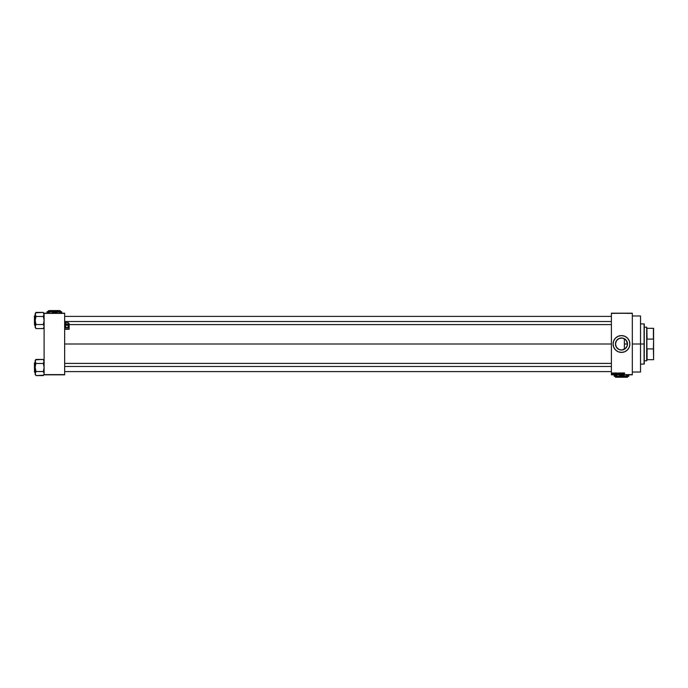 <?xml version="1.0" encoding="UTF-8"?>
<svg xmlns="http://www.w3.org/2000/svg" width="688" height="688" viewBox="0 0 688 688"><rect width="100%" height="100%" fill="white"/><g stroke="black" fill="none" stroke-linecap="round" stroke-linejoin="round"><path stroke-width="1.03" d="M615.511 343.217L615.459 344A6.02 6.02 0 0 1 621.479 337.98A6.02 6.02 0 0 1 627.499 344A6.02 6.02 0 0 1 621.479 350.02A6.02 6.02 0 0 1 615.459 344L616.259 346.984L618.4 349.169L616.68 347.638L615.511 344.783L615.665 342.452L616.68 340.362L619.097 338.47L621.376 337.98L623.672 338.393L625.659 339.666L627.284 342.4L627.241 345.746L625.297 348.653L622.072 349.994L619.174 349.564L616.474 347.345L615.459 344L616.474 340.655L619.174 338.436L622.657 338.092L626.14 340.182L627.499 344L627.284 342.4M627.284 345.591L626.2 347.732L627.284 345.591M625.667 348.326L622.158 349.986L625.942 348.042M619.828 349.788L618.4 349.169L619.828 349.788M613.077 344.009A8.402 8.402 0 0 0 629.52 346.442A8.402 8.402 0 0 0 629.881 344.009A8.402 8.402 0 0 1 621.479 352.402A8.402 8.402 0 0 1 613.077 344L613.722 347.216L615.536 349.943L618.263 351.766L621.479 352.402L624.695 351.766L627.422 349.943L629.245 347.216L629.881 344L629.245 340.784L627.422 338.057L624.695 336.234L621.479 335.598L618.263 336.234L615.536 338.057L613.722 340.784L613.077 344A8.402 8.402 0 0 1 621.479 335.598A8.402 8.402 0 0 1 629.881 344A8.402 8.402 0 0 0 613.24 342.357A8.402 8.402 0 0 0 613.077 343.991M632.315 344L640.528 344L640.528 315.99L640.528 344L632.315 344M64.646 344L611.4 344L64.646 344M615.665 345.548L615.511 344.783M616.68 347.638L616.259 346.984M617.764 348.739L617.188 348.214M621.376 350.02L620.593 349.951L621.376 350.02M622.924 349.848L622.158 349.986M625.057 348.842L624.369 349.28L624.369 344L627.499 344L624.369 344L624.369 349.28M611.4 313.186L632.315 313.186L611.4 313.186L632.315 313.375L632.315 374.625L611.4 374.625L611.4 313.186M611.4 374.814L632.315 374.814L632.315 313.186L611.4 313.375L611.4 374.625L632.315 374.814L611.4 374.814M615.906 372.948L615.167 372.948L615.545 374.246L616.035 372.948L615.167 372.948L615.545 374.246L616.035 372.948L615.674 374.246L615.296 372.948M617.867 373.128L617.093 373.352L617.643 374.255L617.901 373.18L617.523 374.263L617.987 373.575L617.523 374.263L617.188 373.128L617.067 373.593L617.867 373.128L617.523 374.263L617.188 373.128L617.867 373.128L617.523 374.263L617.188 373.128L617.867 373.128L617.188 373.128L617.557 374.263M619.14 373.128L619.475 374.263L619.14 373.128L619.819 373.128L619.08 373.231L619.363 374.255L619.914 373.343L619.475 374.263L619.94 373.575L619.475 374.263L619.14 373.128L619.019 373.593L619.475 372.93L619.94 373.524M621.341 372.93L621.436 374.263L621.341 372.93M623.921 372.948L623.182 372.948L623.56 374.246L624.042 372.948L623.182 372.948L623.56 374.246L624.042 372.948L623.681 374.246L623.302 372.948M624.283 374.246L624.205 373.077L624.162 374.246L624.575 373.352M622.924 372.948L622.924 373.988L622.296 372.948L622.296 374.246L622.416 373.206L623.044 374.246L623.044 372.948L622.924 373.988L622.296 372.948L622.296 374.246L622.416 373.206L623.044 374.246L623.044 372.948L622.915 374.246M620.387 372.948L620.017 374.246L620.456 373.094L620.86 374.246L620.507 372.948L620.017 374.246L620.456 373.094L620.86 374.246L620.507 372.948L620.86 374.246L620.456 373.094L620.017 374.246L620.387 372.948M618.486 372.948L618.159 373.988L618.847 374.246L618.847 372.948L618.125 373.326L618.847 374.246L618.847 372.948L618.847 374.246L618.151 373.919L618.486 372.948L618.125 373.326M616.568 374.246L616.104 373.601L616.551 372.948L616.13 373.885L616.895 374.246L616.895 372.948L616.104 373.601L616.895 374.246L616.895 372.948L616.895 374.246M614.461 373.068L614.289 373.868L614.728 373.231M613.507 372.948L613.507 373.894M612.862 373.421L612.303 373.034L612.449 373.902L612.827 373.171L612.526 373.911L612.862 373.421L612.526 373.911L612.2 373.429L612.526 373.911L612.526 372.93L612.552 373.911M626.656 340.921L625.048 339.15M615.665 342.452L616.68 340.362L618.4 338.831L620.585 338.049L622.924 338.152L624.369 338.72L624.369 344L624.369 338.72M44.109 374.814L64.646 374.814L44.109 374.625L44.109 313.375L64.646 313.375L64.646 328.95L64.646 313.186L44.109 313.186L64.646 313.186L44.109 313.186L44.109 374.625L64.646 374.625L64.646 329.285L64.646 374.814L44.109 374.814M640.528 372.01L640.528 344L640.528 372.01L632.315 372.01M626.149 337.017L625.444 336.587M624.695 336.234L623.921 335.959M623.921 352.041L624.695 351.766M626.149 350.983L626.811 350.493M628.892 347.965L629.245 347.216M629.726 345.643L629.847 344.826M617.471 339.511L616.259 341.007M617.188 339.777L616.68 340.362M618.4 338.831L619.097 338.47M620.585 338.049L619.828 338.212L620.585 338.049M622.924 338.152L622.15 338.014M624.437 372.93L624.162 373.36L624.618 373.016M623.56 373.911L623.775 373.489L623.655 373.928M622.416 374.246L622.425 372.948M621.092 373.3L621.703 373.911L621.006 373.911M621.419 373.558L621.367 374.263L621.006 373.876M621.384 373.55L621.367 374.263M621.582 373.868L620.972 373.309M619.819 373.128L619.94 373.575L619.819 373.128M619.819 373.575L619.484 373.077L619.501 374.117L619.484 373.077L619.475 374.117L619.819 373.575L619.484 373.077L619.14 373.601L619.475 374.117L619.819 373.575L619.484 373.077L619.14 373.601L619.458 373.077L619.14 373.601M618.151 373.919L618.478 374.246L618.28 373.644M618.478 373.094L618.495 373.558M618.28 373.842L618.736 374.1L618.297 373.79M618.512 373.704L618.736 374.1L618.271 373.902M618.736 373.094L618.736 373.558L618.736 373.094M617.987 373.575L617.523 374.263L617.987 373.575M617.497 374.117L617.549 373.077L617.497 374.117M616.379 374.229L616.551 372.948L616.379 374.229M616.783 373.094L616.783 374.1L616.783 373.094M614.418 373.352L614.444 373.911L614.418 373.352M614.418 373.524L614.436 372.93M612.526 372.93L612.2 373.429M612.311 373.421L612.741 373.421M644.08 344L644.08 364.167L644.08 344L640.528 344L644.08 344L644.08 323.833L644.08 344M644.26 363.978L644.26 344L644.26 363.978L640.528 364.167M644.26 324.022L644.26 344L644.26 324.022L640.528 323.833M44.058 326.981L43.671 327.806L44.058 326.981M43.361 328.228L43.903 327.393L43.361 328.563L35.896 328.563L35.148 326.542L35.896 324.891L35.148 320.488L35.896 317.177L35.346 313.59L35.148 327.479L35.2 326.121L35.896 328.563L43.361 328.563L43.912 327.393M35.896 312.773L43.361 312.412L35.896 312.412L35.148 314.433L35.148 326.542M35.2 314.863L35.148 313.496L35.896 312.748L35.2 314.003M34.512 325.157L34.4 315.938L35.148 315.826L34.512 315.826L34.512 325.157L35.148 325.157L34.512 325.157L34.4 315.938L34.512 325.157M43.361 324.891L44.109 320.488L43.361 316.093L44.109 314.433L43.361 316.454L35.896 316.454L43.361 316.454L44.109 320.488L43.361 324.53L35.896 324.53L43.361 324.53L44.058 326.121M44.058 314.012L43.361 312.773L44.058 314.863M35.587 325.286L35.2 326.112L35.896 323.807L35.148 320.488L35.896 316.093M43.361 312.773L44.058 314.003M64.646 321.52L611.4 321.52L64.646 321.52M611.4 366.48L64.646 366.48L611.4 366.48M646.694 327.196L646.875 328.314L646.694 327.196L644.26 327.196L646.694 327.196L646.694 360.804L644.26 360.804L646.694 360.804L646.694 327.196M646.875 360.615L646.875 359.686L646.875 360.615M646.875 338.505L646.875 349.495L646.875 328.314L647.064 339.098L653.411 339.098L653.6 339.769L653.411 348.902L647.064 348.902L647.064 359.686L647.064 348.902L653.411 348.902L653.6 359.686L653.6 328.314L647.064 328.314L653.411 328.314L653.411 339.098L653.6 328.314L653.6 339.769L653.411 339.098L647.064 339.098L646.875 338.505M646.875 359.686L653.411 359.686L646.875 359.686M44.058 373.997L43.361 375.588L35.896 375.588L35.148 373.567L35.896 371.907L35.148 367.512L35.896 363.109L35.2 361.028L35.148 374.504L35.2 373.137L35.896 375.588L43.361 375.227M44.109 374.504L43.361 375.252L44.109 374.504M35.896 359.798L43.361 359.437L35.896 359.437L35.148 360.521L35.896 359.772L35.148 361.458L35.148 373.567M34.512 372.174L34.4 362.954L35.148 362.843L34.512 362.843L34.512 372.174L35.148 372.174L34.512 372.174L34.4 362.954L34.512 372.174M43.361 371.907L44.109 367.512L43.361 363.109L44.109 361.458L43.361 363.47L35.896 363.47L43.361 363.47L44.109 367.512L43.361 371.546L35.896 371.546L43.361 371.546L44.058 373.137M35.587 360.194L35.2 361.019L35.587 360.194M44.109 360.521L43.361 359.437L44.058 361.888M35.587 372.303L35.2 373.137L35.896 370.823L35.148 367.512L35.896 363.109M35.2 361.879L35.346 360.607M609.594 316.42L608.717 316.42M64.646 325.811L65.644 324.143L67.751 323.953L68.963 325.037L69.135 327.643L67.175 327.643L69.135 327.643L69.049 323.515L67.785 322.337A2.245 2.004 180 0 0 65.996 322.337L64.646 323.928L65.695 322.474L67.785 322.337L69.049 323.515L69.135 325.811A2.245 2.004 0 0 0 64.646 325.811M64.646 327.643L66.607 327.643L64.646 327.643L64.646 329.285L69.135 329.285L69.135 327.643L69.135 328.95L64.646 328.95L64.646 324.788M611.4 324.598L69.135 324.598L69.135 327.643M66.452 316.42L67.329 316.42M69.135 328.95L64.646 329.285L69.135 328.95M66.891 324.272L68.387 325.037L66.891 324.272L65.394 325.037L66.891 324.272L65.394 325.037L65.394 326.998L66.891 327.772L68.37 327.024L68.387 325.458L66.891 324.272M65.584 325.639L65.584 326.989L66.891 327.66L68.198 326.989L68.198 325.639L66.891 324.968L65.584 325.639L66.891 324.968L68.198 325.639L68.327 327.032L66.891 327.789L65.412 327.024L66.891 327.789L68.37 327.024L68.387 325.458L66.891 324.684L65.394 325.458L65.584 326.989L65.584 325.639M49.158 310.572L59.607 310.572L49.158 310.572M55.857 311.01L54.429 311.655L58.127 310.83L60.303 311.655L58.127 310.83L51.394 310.761L54.335 311.655L52.15 310.83L48.401 310.761L48.401 311.655L48.401 310.761L48.401 311.294L48.401 310.761L60.355 310.761L60.355 311.655L60.355 310.761L55.848 311.01M49.889 311.01L48.452 311.655L49.871 311.01M58.024 311.655L61.662 311.716L55.711 312.128L54.98 312.464L57.224 313.203L54.98 312.464L57.224 311.716L59.589 311.879L50.74 311.655L58.024 311.655M47.094 311.655L50.74 311.655L47.696 312.464L49.949 313.203L47.696 312.464L49.949 311.716L52.288 311.879L47.094 311.655L47.094 312.791L49.175 311.879L47.696 312.464L49.175 313.04L47.094 312.464L47.094 311.655M59.572 313.049L61.06 312.464L60.338 312.128L61.06 312.464L58.815 313.203L61.662 312.464L61.662 311.716L61.662 313.049M52.305 313.04L53.784 312.464L52.305 311.879L53.784 312.464L51.531 313.203L56.459 311.879L54.98 312.464L56.459 313.04L53.053 312.128L53.784 312.464L52.305 313.04L53.045 312.791M49.192 311.879L48.435 312.128M52.305 311.879L51.531 311.716L52.305 311.879M56.468 311.879L55.711 312.128M61.662 312.791L60.338 312.791M60.355 310.83L60.355 311.294L60.355 310.83M54.429 311.655L55.126 311.294M48.452 311.655L49.158 311.294L48.452 311.655M60.303 311.655L59.607 311.294M626.897 377.239L616.07 377.239L626.897 377.239M615.511 377.17L615.511 376.706L615.511 377.239L619.269 377.17L621.436 376.345L618.495 377.239L624.472 377.239L627.413 376.345L624.472 377.239L622.236 376.706M627.456 376.99L627.456 376.345L627.456 377.239L618.495 377.239L615.554 376.345M628.763 375.536L626.691 376.121L628.17 375.536L625.917 374.797L628.763 375.536L628.763 376.345L628.763 374.788L628.763 376.345L614.203 376.345L614.203 375.209L614.203 376.284M626.691 376.121L623.577 376.121L622.081 375.536L622.812 375.209L624.334 374.797L622.081 375.536L625.125 376.345L628.17 375.536L625.917 374.797L628.17 375.536M618.624 374.788L620.886 375.536L618.632 376.284L614.797 375.536L617.05 374.797L614.797 375.536L618.624 376.284L620.886 375.536L618.632 374.797M614.203 376.345L617.841 376.345L614.797 375.536L617.841 376.345L620.146 375.872M623.577 374.951L622.081 375.536L625.899 376.284L620.886 375.536L622.812 375.209M628.763 376.284L619.389 376.121M614.797 375.536L616.293 374.951M614.203 374.951L614.203 375.536M626.691 374.96L625.917 374.797L626.691 374.96M626.708 376.706L627.413 376.345M615.511 377.239L618.495 377.239L616.259 376.706M621.436 376.345L620.731 376.706M627.456 377.17L622.958 376.99M632.315 315.99L640.528 315.99M44.109 313.496L43.361 312.748M64.646 316.385L611.4 316.385M611.4 371.615L64.646 371.615M611.4 363.402L64.646 363.402"/></g></svg>

